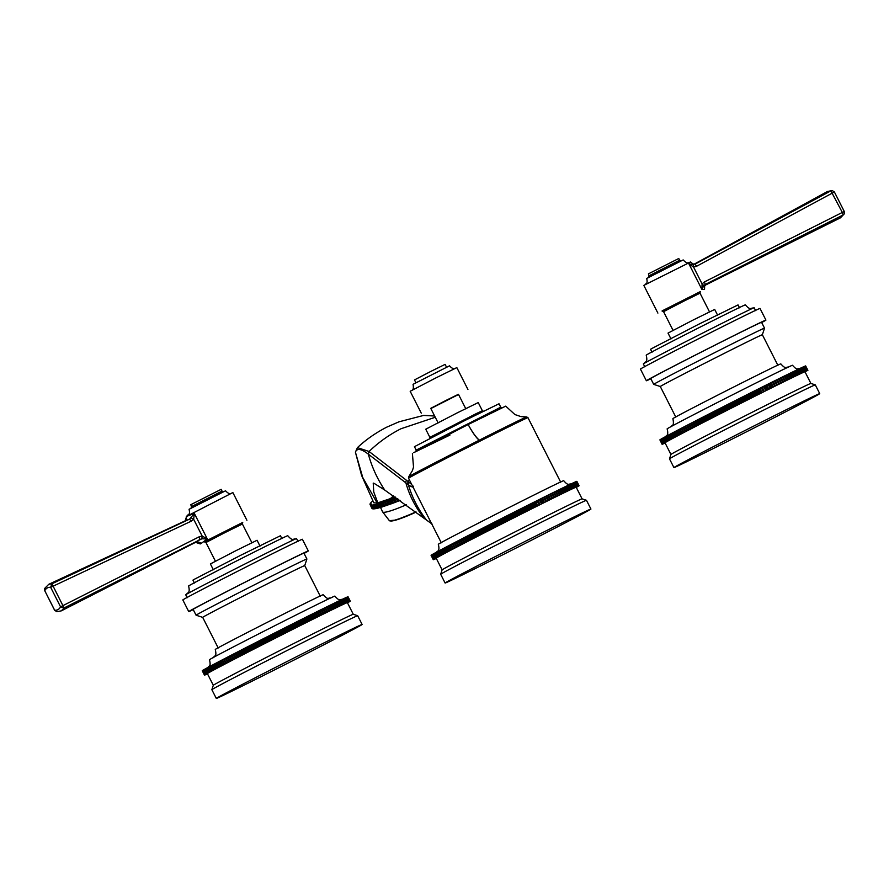 <?xml version="1.0" encoding="UTF-8"?>
<svg xmlns="http://www.w3.org/2000/svg" width="889" height="889" viewBox="0 0 889 889"><rect width="100%" height="100%" fill="white"/><g stroke="black" fill="none" stroke-linecap="round" stroke-linejoin="round"><path stroke-width="1.33" d="M434.543 415.819L423.564 415.441L434.632 416.008M423.575 415.441L398.95 421.819L386.737 427.153C375.736 432.821 365.968 439.644 357.434 447.623L369.068 451.49C378.647 442.244 389.304 434.665 401.017 428.731L435.277 417.263M395.205 497.007L377.169 503.041L361.612 475.493L355.411 452.179C356.922 448.023 361.212 448.689 368.29 454.135L369.068 451.49L408.407 481.782L409.251 479.604M413.485 486.194C413.663 487.717 411.963 487.239 408.351 484.749L368.29 454.135M407.74 484.316A2.611 2.511 -53.2 0 1 408.407 481.782L411.707 484.461M571.449 483.96C568.204 483.672 568.527 486.239 563.704 480.693A70.309 0.789 153.1 0 0 513.242 505.43A70.309 0.789 153.1 0 0 438.31 544.312C440.299 551.925 436.877 550.78 436.366 552.491M562.148 488.205L561.081 488.739L563.137 493.195L564.371 492.573L562.148 488.205A81.755 0.922 153.1 0 1 562.626 487.972L564.648 492.462L565.871 491.839A81.755 0.922 -26.9 0 1 566.315 491.628L564.104 487.25A81.755 0.922 153.1 0 0 563.648 487.472L562.626 487.983M564.104 487.261L565.071 486.772A81.755 0.922 153.1 0 1 565.504 486.572L567.438 491.106L568.638 490.495L566.426 486.127L565.504 486.583M576.083 481.605L578.306 485.972L577.55 486.372L578.539 485.883A81.755 0.922 -26.9 0 1 578.628 485.85L576.416 481.471A81.755 0.922 153.1 0 0 576.316 481.505L576.094 481.616A81.755 0.922 153.1 0 0 575.961 481.649L575.672 481.794A81.755 0.922 153.1 0 0 575.516 481.838L575.172 482.016A81.755 0.922 153.1 0 0 574.983 482.071L574.583 482.283A81.755 0.922 153.1 0 0 574.372 482.36L573.905 482.583A81.755 0.922 153.1 0 0 573.661 482.683L573.138 482.938A81.755 0.922 153.1 0 0 572.872 483.038L572.294 483.338A81.755 0.922 153.1 0 0 572.005 483.449L571.36 483.772A81.755 0.922 153.1 0 0 571.049 483.905L570.349 484.249A81.755 0.922 153.1 0 0 570.016 484.394L569.26 484.772A81.755 0.922 153.1 0 0 568.893 484.927L568.082 485.338A81.755 0.922 153.1 0 0 567.693 485.505L566.838 485.939A81.755 0.922 153.1 0 0 566.426 486.127M578.628 485.85L578.806 485.783A81.755 0.922 -26.9 0 1 578.872 485.761L576.65 481.382A81.755 0.922 153.1 0 0 576.583 481.405L576.428 481.494M578.872 485.761L578.061 486.183L578.983 485.727L576.772 481.349L579.028 485.716L578.183 486.161L579.083 485.716L576.861 481.338A81.755 0.922 153.1 0 0 576.861 481.338L576.817 481.36A81.755 0.922 153.1 0 0 576.772 481.349L576.661 481.405M431.076 555.314L433.276 559.692A81.755 0.922 -26.9 0 1 433.276 559.692L434.165 559.237L433.287 559.703L431.065 555.292A81.755 0.922 153.1 0 1 431.087 555.269L433.31 559.648L434.21 559.17L433.376 559.592L431.087 555.269M431.598 554.936L431.409 555.036A81.755 0.922 153.1 0 0 431.332 555.092L433.554 559.459A81.755 0.922 -26.9 0 1 433.621 559.414L434.588 558.914L433.81 559.292L431.598 554.925A81.755 0.922 153.1 0 1 431.698 554.858L433.91 559.237L434.91 558.714L434.165 559.081L431.943 554.703A81.755 0.922 153.1 0 1 432.076 554.625L434.299 559.003L435.31 558.481L434.61 558.825L432.076 554.625M433.532 553.814L433.099 554.047A81.755 0.922 153.1 0 0 432.91 554.147L435.132 558.514A81.755 0.922 -26.9 0 1 435.31 558.414L436.377 557.87L435.743 558.17L433.521 553.803A81.755 0.922 153.1 0 1 433.732 553.68L435.954 558.059L437.044 557.503L436.443 557.781L433.732 553.68M435.021 552.991L434.465 553.28A81.755 0.922 153.1 0 0 434.221 553.414M435.266 552.836A81.755 0.922 153.1 0 0 435.01 552.98L437.232 557.347A81.755 0.922 -26.9 0 1 437.488 557.214L438.61 556.636L438.099 556.881L435.877 552.502L435.266 552.836L437.488 557.214M440.177 550.213L439.333 550.635A81.755 0.922 153.1 0 0 438.977 550.836L438.199 551.247A81.755 0.922 153.1 0 0 437.866 551.436L437.144 551.825A81.755 0.922 153.1 0 0 436.832 551.991L436.166 552.347A81.755 0.922 153.1 0 0 435.877 552.502M440.555 549.991A81.755 0.922 153.1 0 0 440.166 550.202L442.389 554.569A81.755 0.922 -26.9 0 1 442.778 554.369L443.967 553.758L441.433 549.524L440.555 549.991L442.778 554.369M442.789 548.824L441.844 549.302A81.755 0.922 153.1 0 0 441.433 549.524M443.222 548.58A81.755 0.922 153.1 0 0 442.778 548.813L445 553.18A81.755 0.922 -26.9 0 1 445.433 552.958L446.656 552.336L444.2 548.057L443.222 548.58L445.433 552.958M448.901 545.613L447.767 546.19A81.755 0.922 153.1 0 0 447.267 546.446L446.178 547.024A81.755 0.922 153.1 0 0 445.7 547.268L444.667 547.813A81.755 0.922 153.1 0 0 444.2 548.057M450.601 544.724L449.423 545.324A81.755 0.922 153.1 0 0 448.901 545.59L451.112 549.969A81.755 0.922 -26.9 0 1 451.634 549.691L452.879 549.069L450.601 544.701A81.755 0.922 153.1 0 1 451.145 544.424L453.357 548.791L454.601 548.169L452.368 543.779L451.145 544.424M462.747 538.401L464.958 542.768L466.18 542.157L463.958 537.778L462.747 538.401A81.755 0.922 153.1 0 0 462.091 538.734L460.669 539.467A81.755 0.922 153.1 0 0 460.035 539.801L458.646 540.512A81.755 0.922 153.1 0 0 458.024 540.834L456.679 541.534A81.755 0.922 153.1 0 0 456.079 541.846L454.779 542.523A81.755 0.922 153.1 0 0 454.19 542.835L452.923 543.49A81.755 0.922 153.1 0 0 452.368 543.779M463.958 537.778L464.202 537.645A81.755 0.922 153.1 0 1 464.869 537.3L467.092 541.668L468.292 541.068L466.069 536.689L464.869 537.3M561.081 488.728A81.755 0.922 153.1 0 0 560.581 488.972L559.47 489.528A81.755 0.922 153.1 0 0 558.948 489.772L557.781 490.361A81.755 0.922 153.1 0 0 557.236 490.606L556.036 491.217A81.755 0.922 153.1 0 0 555.469 491.484L554.214 492.095A81.755 0.922 153.1 0 0 553.636 492.384L552.336 493.028A81.755 0.922 153.1 0 0 551.747 493.317L550.402 493.984A81.755 0.922 153.1 0 0 549.791 494.284L548.413 494.973A81.755 0.922 153.1 0 0 547.78 495.284L546.379 495.984A81.755 0.922 153.1 0 0 545.724 496.306L544.279 497.029A81.755 0.922 153.1 0 0 543.612 497.362L542.134 498.096A81.755 0.922 153.1 0 0 541.457 498.44L539.945 499.196A81.755 0.922 153.1 0 0 539.245 499.54L537.712 500.307A81.755 0.922 153.1 0 0 537 500.663L535.434 501.44A81.755 0.922 153.1 0 0 534.711 501.807L533.122 502.607A81.755 0.922 153.1 0 0 532.389 502.974L530.766 503.785A81.755 0.922 153.1 0 0 530.022 504.152L528.388 504.974A81.755 0.922 153.1 0 0 527.633 505.352L525.977 506.185A81.755 0.922 153.1 0 0 525.21 506.574L523.532 507.419A81.755 0.922 153.1 0 0 522.765 507.808L521.065 508.652A81.755 0.922 153.1 0 0 520.298 509.053L518.587 509.908A81.755 0.922 153.1 0 0 518.198 510.108A81.755 0.922 153.1 0 0 517.809 510.308L516.087 511.175A81.755 0.922 153.1 0 0 515.298 511.564L513.564 512.442A81.755 0.922 153.1 0 0 512.775 512.842L511.042 513.72A81.755 0.922 153.1 0 0 510.253 514.12L508.508 515.009A81.755 0.922 153.1 0 0 507.708 515.409L505.963 516.298A81.755 0.922 153.1 0 0 505.163 516.698L503.418 517.587A81.755 0.922 153.1 0 0 502.618 517.987L500.874 518.876A81.755 0.922 153.1 0 0 500.074 519.276L498.329 520.165A81.755 0.922 153.1 0 0 497.54 520.565L495.795 521.454A81.755 0.922 153.1 0 0 495.006 521.854L493.273 522.743A81.755 0.922 153.1 0 0 492.495 523.143L490.761 524.021A81.755 0.922 153.1 0 0 489.983 524.421L488.272 525.288A81.755 0.922 153.1 0 0 487.494 525.688L485.794 526.555A81.755 0.922 153.1 0 0 485.027 526.944L483.338 527.81A81.755 0.922 153.1 0 0 482.583 528.199L480.916 529.055A81.755 0.922 153.1 0 0 480.16 529.433L478.515 530.277A81.755 0.922 153.1 0 0 477.771 530.666L476.148 531.5A81.755 0.922 153.1 0 0 475.415 531.866L473.815 532.689A81.755 0.922 153.1 0 0 473.092 533.067L471.514 533.878A81.755 0.922 153.1 0 0 470.803 534.245L469.259 535.034A81.755 0.922 153.1 0 0 468.559 535.4L467.036 536.178A81.755 0.922 153.1 0 0 466.358 536.534L466.069 536.689M565.871 491.839L563.648 487.472M566.315 491.628L567.293 491.15L565.071 486.772M566.826 485.927L568.727 490.484L569.916 489.883L567.693 485.505M568.082 485.327L569.927 489.895A81.755 0.922 -26.9 0 1 570.294 489.695M569.927 489.895L571.116 489.306L568.893 484.927M569.249 484.761L571.06 489.361L572.227 488.772L570.016 484.394M570.349 484.238L572.116 488.861L573.272 488.283L571.049 483.905M571.36 483.76L573.083 488.394L574.227 487.828L572.005 483.449M572.283 483.316L574.505 487.694L573.972 487.972L575.094 487.416L572.872 483.038M573.127 482.927L575.35 487.294L574.783 487.605L575.883 487.05L573.661 482.683M573.894 482.571L576.116 486.95L575.505 487.272L576.583 486.728L574.372 482.36M574.572 482.26L576.794 486.639L576.15 486.983L577.205 486.45L574.983 482.071M575.161 481.994L577.383 486.372L576.705 486.728L577.739 486.216L575.516 481.838M575.672 481.782L577.883 486.15L577.172 486.527L578.183 486.027L575.961 481.649M578.539 485.883L576.316 481.505M578.806 485.783L576.583 481.405M576.872 481.349L579.095 485.716A81.755 0.922 -26.9 0 1 579.095 485.716L579.072 485.727A81.755 0.922 -26.9 0 1 579.061 485.772L578.983 485.805M578.995 485.827A81.755 0.922 -26.9 0 1 578.95 485.861L578.806 485.939A81.755 0.922 -26.9 0 1 578.75 486.005L578.55 486.105A81.755 0.922 -26.9 0 1 578.461 486.183L578.194 486.316A81.755 0.922 -26.9 0 1 578.072 486.416L577.761 486.583M577.761 486.594A81.755 0.922 -26.9 0 1 577.606 486.683L577.228 486.883A81.755 0.922 -26.9 0 1 577.061 487.005L576.617 487.228A81.755 0.922 -26.9 0 1 576.416 487.361L576.283 487.428M435.577 558.759L436.31 558.436A81.755 0.922 -26.9 0 1 436.255 558.47M436.299 558.425L435.777 558.692A81.755 0.922 -26.9 0 1 435.577 558.781M436.221 558.436L435.166 558.97A81.755 0.922 -26.9 0 1 434.988 559.048L434.632 559.203A81.755 0.922 -26.9 0 1 434.488 559.27L434.188 559.392A81.755 0.922 -26.9 0 1 434.065 559.437L433.832 559.537A81.755 0.922 -26.9 0 1 433.743 559.57L433.565 559.637A81.755 0.922 -26.9 0 1 433.499 559.659L433.388 559.692A81.755 0.922 -26.9 0 1 433.343 559.703L434.188 559.259L433.287 559.67A81.755 0.922 -26.9 0 1 433.31 559.648M431.198 555.181L433.421 559.559L434.354 559.07L433.554 559.459M431.409 555.036L433.621 559.414M432.543 554.358L434.765 558.737L435.799 558.192L435.132 558.514M433.099 554.047L435.31 558.414M434.465 553.28L436.677 557.659L437.232 557.347M436.166 552.347L438.388 556.725L439.522 556.136L436.832 551.991M437.144 551.825L439.366 556.192L440.522 555.603L437.866 551.436M438.199 551.247L440.422 555.625L441.589 555.025L438.977 550.836M439.333 550.635L441.555 555.014L442.389 554.569M441.844 549.302L444.067 553.68L445 553.18M444.667 547.813L446.878 552.191L448.1 551.569L445.7 547.268M446.178 547.024L448.4 551.391L449.623 550.769L447.267 546.446M447.767 546.19L449.99 550.558L451.112 549.969M449.423 545.324L451.634 549.691M452.923 543.49L455.146 547.857L456.379 547.235L454.168 542.857L456.413 547.202A81.755 0.922 -26.9 0 1 456.99 546.902L458.235 546.279L456.013 541.901M454.579 548.157A81.755 0.922 -26.9 0 1 455.146 547.857M454.779 542.523L456.99 546.902M458.235 546.279L456.079 541.846M456.679 541.534L458.902 545.913L460.135 545.29L457.913 540.912M458.302 546.224A81.755 0.922 -26.9 0 1 458.902 545.913M460.135 545.29L458.024 540.834M458.646 540.512L460.869 544.89L462.091 544.268L459.88 539.89M460.246 545.213A81.755 0.922 -26.9 0 1 460.869 544.89M462.091 544.268L460.035 539.801M460.669 539.467L462.891 543.846L464.114 543.223L461.891 538.856M462.247 544.168A81.755 0.922 -26.9 0 1 462.891 543.846M464.114 543.223L462.091 538.734M464.314 543.112A81.755 0.922 -26.9 0 1 464.958 542.768M466.18 542.157L464.202 537.645M466.414 542.023A81.755 0.922 -26.9 0 1 467.092 541.668M468.292 541.068L466.358 536.534M467.036 536.178L469.259 540.556L470.448 539.956L468.236 535.578M468.57 540.901A81.755 0.922 -26.9 0 1 469.259 540.556M470.448 539.956L468.559 535.4M469.259 535.034L471.47 539.412L472.659 538.812L470.437 534.445M470.781 539.767A81.755 0.922 -26.9 0 1 471.47 539.412M472.659 538.812L470.803 534.245M471.514 533.878L473.737 538.245L474.904 537.656L472.681 533.289M473.026 538.612A81.755 0.922 -26.9 0 1 473.737 538.245M474.904 537.656L473.092 533.067M473.815 532.689L476.026 537.067L477.182 536.489L474.97 532.111M475.304 537.434A81.755 0.922 -26.9 0 1 476.026 537.067M477.182 536.489L475.415 531.866M476.148 531.5L478.371 535.867L479.504 535.3L477.282 530.922M477.637 536.245A81.755 0.922 -26.9 0 1 478.371 535.867M479.504 535.3L477.771 530.666M478.515 530.277L480.738 534.656L481.849 534.089L479.638 529.722M479.993 535.034A81.755 0.922 -26.9 0 1 480.738 534.656M481.849 534.089L482.383 533.811L480.16 529.433M480.916 529.055L483.138 533.422L484.238 532.878L482.016 528.499M482.383 533.811A81.755 0.922 -26.9 0 1 483.138 533.422M484.238 532.878L484.805 532.567L482.583 528.199M483.338 527.81L485.561 532.178L486.639 531.644L484.427 527.266M484.805 532.567A81.755 0.922 -26.9 0 1 485.561 532.178M486.639 531.644L487.25 531.322L485.027 526.944M485.794 526.555L488.017 530.933L489.072 530.4L486.85 526.032M487.25 531.322A81.755 0.922 -26.9 0 1 488.017 530.933M489.072 530.4L489.717 530.055L487.494 525.688M488.272 525.288L490.495 529.666L491.528 529.144L489.306 524.777M489.717 530.055A81.755 0.922 -26.9 0 1 490.495 529.666M491.528 529.144L492.206 528.788L489.983 524.421M490.761 524.021L492.984 528.388L493.995 527.888L491.773 523.521M492.206 528.788A81.755 0.922 -26.9 0 1 492.984 528.388M493.995 527.888L494.706 527.51L492.495 523.143M493.273 522.743L495.495 527.11L496.484 526.621L494.262 522.254M494.706 527.51A81.755 0.922 -26.9 0 1 495.495 527.11M496.484 526.621L497.229 526.232L495.006 521.854M495.795 521.454L498.018 525.832L498.973 525.355L496.762 520.976M497.229 526.232A81.755 0.922 -26.9 0 1 498.018 525.832M498.973 525.355L499.762 524.943L497.54 520.565M498.329 520.165L500.551 524.543L501.485 524.077L499.262 519.709M499.762 524.943A81.755 0.922 -26.9 0 1 500.551 524.543M501.485 524.077L502.296 523.654L500.074 519.276M500.874 518.876L503.096 523.254L503.996 522.799L501.774 518.431M502.296 523.654A81.755 0.922 -26.9 0 1 503.096 523.254M503.996 522.799L504.841 522.365L502.618 517.987M503.418 517.587L505.641 521.954L506.508 521.532L504.285 517.154M504.841 522.365A81.755 0.922 -26.9 0 1 505.641 521.954M506.508 521.532L507.386 521.065L505.163 516.698M505.963 516.298L508.186 520.665L509.019 520.254L506.797 515.876M507.386 521.065A81.755 0.922 -26.9 0 1 508.186 520.665M509.019 520.254L509.93 519.776L507.708 515.409M508.508 515.009L510.719 519.376L511.531 518.987L509.308 514.609M509.93 519.776A81.755 0.922 -26.9 0 1 510.719 519.376M511.531 518.987L512.464 518.498L510.253 514.12M511.042 513.72L513.264 518.098L514.031 517.72L511.82 513.342M512.464 518.498A81.755 0.922 -26.9 0 1 513.264 518.098M514.031 517.72L514.998 517.22L512.775 512.842M513.564 512.442L515.787 516.82L516.531 516.453L514.309 512.086M514.998 517.22A81.755 0.922 -26.9 0 1 515.787 516.82M516.531 516.453L517.52 515.942L515.298 511.564M516.087 511.175L518.309 515.542L519.009 515.198L516.787 510.831M517.52 515.942A81.755 0.922 -26.9 0 1 518.309 515.542M519.009 515.198L520.021 514.675L517.809 510.308M518.587 509.908L520.81 514.287L521.476 513.964L519.254 509.586M520.021 514.675A81.755 0.922 -26.9 0 1 520.421 514.475A81.755 0.922 -26.9 0 1 520.81 514.287M521.476 513.964L522.521 513.42L520.298 509.053M521.065 508.652L523.288 513.031L523.921 512.731L521.699 508.352M522.521 513.42A81.755 0.922 -26.9 0 1 523.288 513.031M523.921 512.731L524.988 512.175L522.765 507.808M523.532 507.419L525.755 511.786L526.344 511.508L524.132 507.13M524.988 512.175A81.755 0.922 -26.9 0 1 525.755 511.786M526.344 511.508L527.433 510.942L525.21 506.574M525.977 506.185L528.188 510.564L528.744 510.297L526.532 505.919M527.433 510.942A81.755 0.922 -26.9 0 1 528.188 510.564M528.744 510.297L529.855 509.73L527.633 505.352M528.388 504.974L530.6 509.353L531.122 509.108L528.899 504.73M529.855 509.73A81.755 0.922 -26.9 0 1 530.6 509.353M531.122 509.108L532.244 508.53L530.022 504.152M530.766 503.785L533.467 507.93L531.244 503.552M532.244 508.53A81.755 0.922 -26.9 0 1 532.989 508.152M533.467 507.93L534.611 507.341L532.389 502.974M533.122 502.607L535.778 506.774L533.556 502.396M534.611 507.341A81.755 0.922 -26.9 0 1 535.334 506.974M535.778 506.774L536.934 506.174L534.711 501.807M535.434 501.44L537.656 505.819L535.834 501.263M536.934 506.174A81.755 0.922 -26.9 0 1 537.656 505.819M538.045 505.63L539.223 505.03L537 500.663M537.712 500.307L539.923 504.685L538.067 500.14M539.223 505.03A81.755 0.922 -26.9 0 1 539.923 504.685M540.279 504.519L541.468 503.907L539.245 499.54M539.945 499.196L542.479 503.418L540.256 499.051M541.468 503.907A81.755 0.922 -26.9 0 1 542.157 503.563M542.479 503.418L543.668 502.807L541.457 498.44M542.134 498.096L544.357 502.474L542.412 497.973M543.668 502.807A81.755 0.922 -26.9 0 1 544.357 502.474M544.624 502.352L545.835 501.729L543.612 497.362M544.279 497.029L546.502 501.407L544.513 496.929M545.835 501.729A81.755 0.922 -26.9 0 1 546.502 501.407M546.724 501.307L547.946 500.685L545.724 496.306M546.379 495.984L548.78 500.285L546.557 495.906M547.946 500.685A81.755 0.922 -26.9 0 1 548.591 500.363M548.78 500.285L550.002 499.662L547.78 495.284M548.413 494.973L550.635 499.34L548.569 494.917M550.002 499.662A81.755 0.922 -26.9 0 1 550.635 499.34M550.78 499.285L552.013 498.662L549.791 494.284M550.402 493.984L552.625 498.362L550.513 493.951M552.013 498.662A81.755 0.922 -26.9 0 1 552.625 498.362M552.725 498.318L553.958 497.696L551.747 493.317M552.336 493.028L554.558 497.396L552.402 493.017M553.958 497.696A81.755 0.922 -26.9 0 1 554.558 497.396M554.614 497.384L555.858 496.762L553.636 492.384M554.214 492.095L556.447 496.484L554.236 492.106M555.858 496.762A81.755 0.922 -26.9 0 1 556.436 496.473M556.447 496.484L557.692 495.851L555.469 491.484M556.025 491.206L558.214 495.606L559.459 494.984L557.236 490.606M557.692 495.851A81.755 0.922 -26.9 0 1 558.248 495.584M557.781 490.339L559.926 494.773L561.159 494.151L558.948 489.772M559.459 489.517L561.57 493.962L562.804 493.339L560.581 488.972M519.843 514.809A78.476 0.878 153.1 0 0 436.199 558.214L442.111 569.882A78.476 0.878 -26.9 0 1 442.111 569.871A78.476 0.878 -26.9 0 1 525.766 526.477A78.476 0.878 -26.9 0 1 582.084 498.862L576.172 487.205A78.476 0.878 153.1 0 0 519.843 514.809M590.929 509.053L586.484 500.307A81.755 0.922 153.1 0 0 586.473 500.296A81.755 0.922 153.1 0 0 527.81 529.055A81.755 0.922 153.1 0 0 440.677 574.261A81.755 0.922 153.1 0 0 440.677 574.272L445.111 583.028A81.755 0.922 -26.9 0 1 532.255 537.812A81.755 0.922 -26.9 0 1 590.929 509.053A81.755 0.922 -26.9 0 1 503.785 554.269A81.755 0.922 -26.9 0 1 445.111 583.028M480.027 441.144L479.227 440.211A22.892 4.601 63.2 0 1 468.17 424.542L505.719 406.14L514.931 414.563L520.887 416.585L526.677 416.941A66.153 0.745 153.1 0 0 479.349 440.155L480.027 441.144A66.942 0.756 153.1 0 1 527.955 417.652L526.677 416.941M412.396 453.479L413.518 467.103L412.452 470.537L408.729 476.771A66.153 0.745 153.1 0 1 479.227 440.211L479.349 440.155C476.171 437.555 472.437 432.354 468.159 424.542L413.663 452.679L449.945 435.077M464.98 420.453L414.441 446.678L416.185 450.101L500.751 407.195L499.007 403.773L464.98 420.453M482.383 410.74L478.238 402.573L457.113 412.929L425.742 429.209L429.887 437.366L476.382 413.552L482.383 410.74L483.872 411.407M465.847 408.862L458.446 394.283L445.911 400.45L430.743 408.34L438.144 422.92M430.854 408.551L458.557 394.494M467.925 389.471L456.835 367.602L435.721 377.981L410.173 391.271L421.264 413.141M455.512 368.213C454.246 369.491 452.245 368.691 449.512 365.824L413.052 384.315C413.752 388.215 413.218 390.304 411.44 390.571M446.589 367.301L445.111 364.379L431.265 371.191L414.496 379.914L415.974 382.837M395.705 497.351L395.583 497.418A40.872 4.834 154.6 0 1 394.516 497.862L392.86 498.54A40.872 4.834 154.6 0 1 391.816 498.962L390.215 499.596A40.872 4.834 154.6 0 1 389.215 499.985L387.682 500.574A40.872 4.834 154.6 0 1 386.726 500.929L385.27 501.463A40.872 4.834 154.6 0 1 384.37 501.785L382.992 502.274A40.872 4.834 154.6 0 1 382.137 502.552L380.859 502.974A40.872 4.834 154.6 0 1 380.07 503.23L378.881 503.585A40.872 4.834 154.6 0 1 378.158 503.796L377.08 504.096A40.872 4.834 154.6 0 1 376.436 504.263L375.469 504.508A40.872 4.834 154.6 0 1 374.891 504.63L374.058 504.796A40.872 4.834 154.6 0 1 373.558 504.885L372.835 504.985A40.872 4.834 154.6 0 1 372.424 505.03L371.835 505.063A40.872 4.834 154.6 0 1 371.502 505.063L371.046 505.019A40.872 4.834 154.6 0 1 370.802 504.985L371.513 504.496L370.48 504.874A40.872 4.834 154.6 0 1 370.313 504.785L371.113 504.285L370.135 504.619A40.872 4.834 154.6 0 1 370.08 504.53A40.872 4.834 154.6 0 1 370.068 504.485L370.935 503.952L370.024 504.252A40.872 4.834 154.6 0 1 370.035 504.085L370.98 503.53L370.135 503.785A40.872 4.834 154.6 0 1 370.246 503.574L370.48 503.207A40.872 4.834 154.6 0 1 370.669 502.952L371.046 502.529A40.872 4.834 154.6 0 1 371.324 502.241L371.835 501.763A40.872 4.834 154.6 0 1 372.202 501.44L372.869 501.085M377.169 503.041L373.791 502.796L361.612 475.482M370.135 504.619L371.946 508.43A40.872 4.834 -25.4 0 1 371.891 508.341A40.872 4.834 -25.4 0 1 371.869 508.308L370.068 504.485M370.48 504.874L372.291 508.697A40.872 4.834 -25.4 0 1 372.124 508.608L370.313 504.785M371.046 505.019L372.858 508.841A40.872 4.834 -25.4 0 1 372.602 508.797L370.802 504.985M371.835 505.063L373.636 508.875A40.872 4.834 -25.4 0 1 373.313 508.875L371.502 505.063M372.835 504.985L374.647 508.797A40.872 4.834 -25.4 0 1 374.225 508.841L372.424 505.03M374.647 508.797L375.291 508.53M374.058 504.796L375.858 508.608A40.872 4.834 -25.4 0 1 375.369 508.697L373.558 504.885M375.858 508.608L376.636 508.286M375.469 504.508L377.28 508.319A40.872 4.834 -25.4 0 1 376.703 508.441L374.891 504.63M377.28 508.319L378.169 507.93M377.08 504.096L378.892 507.908A40.872 4.834 -25.4 0 1 378.247 508.086L376.436 504.263M378.892 507.908L379.903 507.463M378.881 503.585L380.692 507.408A40.872 4.834 -25.4 0 1 379.97 507.619L378.158 503.796M380.692 507.408L381.803 506.897M380.859 502.974L382.659 506.797A40.872 4.834 -25.4 0 1 381.881 507.041L380.07 503.23M382.659 506.797L383.881 506.219M382.992 502.274L384.793 506.085A40.872 4.834 -25.4 0 1 383.948 506.374L382.137 502.552M384.793 506.085L386.048 505.485L384.237 501.674M385.948 505.53A32.704 3.867 -25.4 0 0 386.059 505.497L384.37 501.785M385.27 501.463L387.082 505.274L388.315 504.674L386.504 500.851M386.17 505.608A40.872 4.834 -25.4 0 0 387.082 505.274M388.315 504.674L386.726 500.929M387.682 500.574L389.493 504.385L390.704 503.774L388.893 499.962M388.537 504.741A40.872 4.834 -25.4 0 0 389.493 504.385M390.704 503.774L389.215 499.985M390.215 499.596L392.027 503.407L393.216 502.796L391.404 498.985M391.027 503.796A40.872 4.834 -25.4 0 0 392.027 503.407M393.216 502.796L391.816 498.962M392.86 498.54L394.66 502.352L395.816 501.752L394.005 497.929M393.627 502.774A40.872 4.834 -25.4 0 0 394.66 502.352M395.816 501.752L394.516 497.862M395.583 497.418L397.394 501.229L398.494 500.629L397.527 498.596M396.316 501.674A40.872 4.834 -25.4 0 0 397.394 501.229M398.494 500.629L399.094 500.507L398.505 499.274M399.094 500.507A40.872 4.834 -25.4 0 0 399.828 500.196M377.869 503.007L373.758 492.006L373.224 483.094L374.302 483.472L384.759 490.072L432.098 524.077M393.516 495.862L389.76 499.162M691.553 422.975L693.776 427.342L694.987 426.731L692.764 422.364L691.553 422.975A81.755 0.922 153.1 0 0 690.897 423.308L689.486 424.042A81.755 0.922 153.1 0 0 688.842 424.375L687.464 425.098A81.755 0.922 153.1 0 0 686.841 425.42L685.497 426.109A81.755 0.922 153.1 0 0 684.897 426.431L683.585 427.109A81.755 0.922 153.1 0 0 683.008 427.409L681.741 428.065A81.755 0.922 153.1 0 0 681.174 428.365L679.952 428.998A81.755 0.922 153.1 0 0 679.407 429.287L678.229 429.898A81.755 0.922 153.1 0 0 677.707 430.176L676.573 430.765A81.755 0.922 153.1 0 0 676.073 431.032L674.995 431.598A81.755 0.922 153.1 0 0 674.507 431.854L676.729 436.221A81.755 0.922 -26.9 0 1 677.207 435.977L678.296 435.399A81.755 0.922 -26.9 0 1 678.796 435.143L679.929 434.543A81.755 0.922 -26.9 0 1 680.452 434.277L681.63 433.654A81.755 0.922 -26.9 0 1 682.174 433.376L683.397 432.732A81.755 0.922 -26.9 0 1 683.963 432.443L685.219 431.787A81.755 0.922 -26.9 0 1 685.808 431.476L687.108 430.798A81.755 0.922 -26.9 0 1 687.719 430.487L689.064 429.787A81.755 0.922 -26.9 0 1 689.675 429.465L691.064 428.754A81.755 0.922 -26.9 0 1 691.698 428.42L693.12 427.687L690.897 423.308M692.764 422.364L693.009 422.219A81.755 0.922 153.1 0 1 693.676 421.875L695.898 426.253L697.098 425.642L694.887 421.275L693.676 421.875M783.031 376.68L785.243 381.048L786.498 380.436A81.755 0.922 -26.9 0 1 787.054 380.159L784.843 375.78A81.755 0.922 153.1 0 0 784.276 376.058L783.031 376.68A81.755 0.922 153.1 0 0 782.453 376.969L781.153 377.603A81.755 0.922 153.1 0 0 780.553 377.903L779.22 378.558A81.755 0.922 153.1 0 0 778.608 378.87L777.23 379.547A81.755 0.922 153.1 0 0 776.597 379.859L775.186 380.559A81.755 0.922 153.1 0 0 774.541 380.892L773.086 381.603A81.755 0.922 153.1 0 0 772.43 381.937L770.941 382.67A81.755 0.922 153.1 0 0 770.263 383.015L768.752 383.77A81.755 0.922 153.1 0 0 768.063 384.115L766.518 384.881A81.755 0.922 153.1 0 0 765.818 385.237L764.24 386.026A81.755 0.922 153.1 0 0 763.529 386.382L761.929 387.182A81.755 0.922 153.1 0 0 761.195 387.548L759.584 388.36A81.755 0.922 153.1 0 0 758.839 388.737L757.195 389.56A81.755 0.922 153.1 0 0 756.45 389.938L754.783 390.771A81.755 0.922 153.1 0 0 754.028 391.149L752.35 391.993A81.755 0.922 153.1 0 0 751.583 392.382L749.883 393.238A81.755 0.922 153.1 0 0 749.105 393.627L747.405 394.483A81.755 0.922 153.1 0 0 746.616 394.883L744.893 395.749A81.755 0.922 153.1 0 0 744.115 396.15L742.382 397.016A81.755 0.922 153.1 0 0 741.593 397.416L739.848 398.294A81.755 0.922 153.1 0 0 739.059 398.705L737.314 399.583A81.755 0.922 153.1 0 0 736.525 399.983L734.77 400.872A81.755 0.922 153.1 0 0 733.981 401.272L732.225 402.161A81.755 0.922 153.1 0 0 731.436 402.561L729.68 403.45A81.755 0.922 153.1 0 0 728.891 403.862L727.146 404.739A81.755 0.922 153.1 0 0 726.357 405.151L724.613 406.029A81.755 0.922 153.1 0 0 723.824 406.429L722.09 407.318A81.755 0.922 153.1 0 0 721.301 407.718L719.579 408.596A81.755 0.922 153.1 0 0 718.801 408.996L717.079 409.873A81.755 0.922 153.1 0 0 716.312 410.262L714.612 411.129A81.755 0.922 153.1 0 0 713.845 411.529L712.156 412.385A81.755 0.922 153.1 0 0 711.389 412.774L709.733 413.629A81.755 0.922 153.1 0 0 708.978 414.018L707.333 414.863A81.755 0.922 153.1 0 0 706.588 415.241L704.955 416.074A81.755 0.922 153.1 0 0 704.221 416.452L702.621 417.274A81.755 0.922 153.1 0 0 701.899 417.641L700.321 418.452A81.755 0.922 153.1 0 0 699.621 418.819L698.065 419.619A81.755 0.922 153.1 0 0 697.365 419.975L695.854 420.753A81.755 0.922 153.1 0 0 695.165 421.108L694.887 421.275M794.31 371.146L796.244 375.68L797.455 375.08A81.755 0.922 -26.9 0 1 797.855 374.88L795.644 370.502A81.755 0.922 153.1 0 0 795.233 370.702L794.322 371.158A81.755 0.922 153.1 0 0 793.888 371.358L792.921 371.846A81.755 0.922 153.1 0 0 792.455 372.047L791.443 372.558A81.755 0.922 153.1 0 0 790.966 372.78L789.899 373.313A81.755 0.922 153.1 0 0 789.388 373.547L788.276 374.113A81.755 0.922 153.1 0 0 787.754 374.347L786.598 374.936A81.755 0.922 153.1 0 0 786.054 375.191L784.843 375.803M797.855 374.88L798.733 374.458A81.755 0.922 -26.9 0 1 799.111 374.28L796.888 369.902A81.755 0.922 153.1 0 0 796.511 370.091L795.644 370.524M799.111 374.28L799.922 373.88A81.755 0.922 -26.9 0 1 800.278 373.713L798.066 369.335A81.755 0.922 153.1 0 0 797.711 369.513L796.9 369.913M800.167 368.335L801.9 372.969L803.034 372.402A81.755 0.922 -26.9 0 1 803.323 372.269L801.1 367.902A81.755 0.922 153.1 0 0 800.811 368.035L800.178 368.346A81.755 0.922 153.1 0 0 799.856 368.479L799.167 368.835A81.755 0.922 153.1 0 0 798.822 368.979L798.066 369.357M802.711 367.146L804.923 371.524L804.323 371.846L805.401 371.302A81.755 0.922 -26.9 0 1 805.601 371.213L803.389 366.846A81.755 0.922 153.1 0 0 803.178 366.935L802.711 367.168A81.755 0.922 153.1 0 0 802.478 367.257L801.956 367.513A81.755 0.922 153.1 0 0 801.689 367.624L801.111 367.913M804.478 366.357L806.701 370.724L805.99 371.102L806.99 370.602A81.755 0.922 -26.9 0 1 807.112 370.557L804.901 366.179A81.755 0.922 153.1 0 0 804.778 366.235L804.489 366.368A81.755 0.922 153.1 0 0 804.334 366.424L803.978 366.59A81.755 0.922 153.1 0 0 803.8 366.657L803.389 366.857M805.223 366.046L807.445 370.424L806.656 370.835L807.623 370.357A81.755 0.922 -26.9 0 1 807.69 370.335L805.467 365.957A81.755 0.922 153.1 0 0 805.401 365.979L805.234 366.068A81.755 0.922 153.1 0 0 805.134 366.079L804.901 366.201M807.69 370.335L806.868 370.757L807.801 370.302L805.578 365.924A81.755 0.922 153.1 0 0 805.578 365.924L805.478 365.979M805.623 365.924L807.834 370.291L806.99 370.735L807.89 370.291L805.634 365.935A81.755 0.922 153.1 0 0 805.667 365.924L807.901 370.302L807.023 370.757L807.879 370.302A81.755 0.922 -26.9 0 1 807.879 370.346L807.801 370.391A81.755 0.922 -26.9 0 1 807.768 370.435L807.623 370.513M659.894 439.888L662.094 444.278A81.755 0.922 -26.9 0 1 662.094 444.278L662.972 443.811L662.105 444.244A81.755 0.922 -26.9 0 1 662.116 444.222L662.183 444.167A81.755 0.922 -26.9 0 1 662.227 444.133L662.361 444.044A81.755 0.922 -26.9 0 1 662.438 443.989L662.627 443.878A81.755 0.922 -26.9 0 1 662.727 443.811L662.983 443.655A81.755 0.922 -26.9 0 1 663.105 443.578L663.416 443.4A81.755 0.922 -26.9 0 1 663.494 443.355A81.755 0.922 -26.9 0 1 663.572 443.311L663.939 443.1A81.755 0.922 -26.9 0 1 664.127 443L664.561 442.755A81.755 0.922 -26.9 0 1 664.761 442.633L665.261 442.366A81.755 0.922 -26.9 0 1 665.494 442.233L666.039 441.933A81.755 0.922 -26.9 0 1 666.306 441.789L666.906 441.455A81.755 0.922 -26.9 0 1 667.195 441.3L667.861 440.944A81.755 0.922 -26.9 0 1 668.172 440.766L668.895 440.388A81.755 0.922 -26.9 0 1 669.228 440.199L670.006 439.788A81.755 0.922 -26.9 0 1 670.373 439.588L671.195 439.155A81.755 0.922 -26.9 0 1 671.584 438.944L672.473 438.477A81.755 0.922 -26.9 0 1 672.884 438.255L673.818 437.766A81.755 0.922 -26.9 0 1 674.251 437.532L675.24 437.01A81.755 0.922 -26.9 0 1 675.696 436.766L676.729 436.221M659.982 439.811L659.905 439.855A81.755 0.922 153.1 0 0 659.882 439.877L662.105 444.244M661.205 439.044L660.883 439.21A81.755 0.922 153.1 0 0 660.76 439.288L660.505 439.433A81.755 0.922 153.1 0 0 660.405 439.499L660.216 439.622A81.755 0.922 153.1 0 0 660.138 439.666L660.016 439.755A81.755 0.922 153.1 0 0 659.971 439.788L662.183 444.167M667.795 435.432L667.017 435.832A81.755 0.922 153.1 0 0 666.672 436.01L665.95 436.399A81.755 0.922 153.1 0 0 665.639 436.566L664.972 436.921A81.755 0.922 153.1 0 0 664.694 437.088L664.083 437.41A81.755 0.922 153.1 0 0 663.816 437.555L663.272 437.855A81.755 0.922 153.1 0 0 663.038 437.988L662.549 438.266A81.755 0.922 153.1 0 0 662.338 438.377L661.905 438.621A81.755 0.922 153.1 0 0 661.727 438.722L661.349 438.933A81.755 0.922 153.1 0 0 661.272 438.977A81.755 0.922 153.1 0 0 661.194 439.022L663.416 443.4M673.029 432.654L672.028 433.154A81.755 0.922 153.1 0 0 671.595 433.388L670.662 433.888A81.755 0.922 153.1 0 0 670.25 434.099L669.373 434.565A81.755 0.922 153.1 0 0 668.984 434.777L668.15 435.221A81.755 0.922 153.1 0 0 667.783 435.41L670.006 439.788M674.518 431.865L673.473 432.398A81.755 0.922 153.1 0 0 673.017 432.632L675.24 437.01M692.92 427.809L690.709 423.431M693.12 427.687A81.755 0.922 -26.9 0 1 693.776 427.342M694.987 426.731L693.009 422.219M695.231 426.598A81.755 0.922 -26.9 0 1 695.898 426.253M697.098 425.642L695.165 421.108M695.854 420.753L698.065 425.131L699.265 424.531L697.043 420.153M697.387 425.487A81.755 0.922 -26.9 0 1 698.065 425.131M699.265 424.531L697.365 419.975M698.065 419.619L700.288 423.986L701.465 423.397L699.254 419.019M699.587 424.353A81.755 0.922 -26.9 0 1 700.288 423.986M701.465 423.397L699.621 418.819M700.321 418.452L702.543 422.831L703.71 422.242L701.499 417.863M701.832 423.186A81.755 0.922 -26.9 0 1 702.543 422.831M703.71 422.242L701.899 417.641M702.621 417.274L704.844 421.642L705.999 421.064L703.777 416.697M704.121 422.019A81.755 0.922 -26.9 0 1 704.844 421.642M705.999 421.064L704.221 416.452M704.955 416.074L707.177 420.441L708.311 419.875L706.099 415.507M706.444 420.819A81.755 0.922 -26.9 0 1 707.177 420.441M708.311 419.875L706.588 415.241M707.333 414.863L709.544 419.23L710.667 418.675L708.444 414.296M708.8 419.608A81.755 0.922 -26.9 0 1 709.544 419.23M710.667 418.675L711.189 418.386L708.978 414.018M709.733 413.629L711.945 418.008L713.045 417.452L710.822 413.074M711.189 418.386A81.755 0.922 -26.9 0 1 711.945 418.008M713.045 417.452L713.611 417.152L711.389 412.774M712.156 412.385L714.378 416.763L715.456 416.219L713.234 411.851M713.611 417.152A81.755 0.922 -26.9 0 1 714.378 416.763M715.456 416.219L716.056 415.896L713.845 411.529M714.612 411.129L716.823 415.507L717.89 414.974L715.667 410.607M716.056 415.896A81.755 0.922 -26.9 0 1 716.823 415.507M717.89 414.974L718.523 414.641L716.312 410.262M717.079 409.873L719.301 414.241L720.334 413.729L718.123 409.351M718.523 414.641A81.755 0.922 -26.9 0 1 719.301 414.241M720.334 413.729L721.012 413.374L718.801 408.996M719.579 408.596L721.801 412.974L722.813 412.463L720.59 408.095M721.012 413.374A81.755 0.922 -26.9 0 1 721.801 412.974M722.813 412.463L723.524 412.096L721.301 407.718M722.09 407.318L724.313 411.696L725.291 411.207L723.068 406.829M723.524 412.096A81.755 0.922 -26.9 0 1 724.313 411.696M725.291 411.207L726.046 410.807L723.824 406.429M724.613 406.029L726.835 410.407L727.791 409.929L725.568 405.562M726.046 410.807A81.755 0.922 -26.9 0 1 726.835 410.407M727.791 409.929L728.569 409.518L726.357 405.151M727.146 404.739L729.369 409.118L730.291 408.662L728.08 404.284M728.569 409.518A81.755 0.922 -26.9 0 1 729.369 409.118M730.291 408.662L731.114 408.229L728.891 403.862M729.68 403.45L731.903 407.829L732.803 407.384L730.591 403.006M731.114 408.229A81.755 0.922 -26.9 0 1 731.903 407.829M732.803 407.384L733.658 406.94L731.436 402.561M732.225 402.161L734.447 406.54L735.314 406.106L733.103 401.728M733.658 406.94A81.755 0.922 -26.9 0 1 734.447 406.54M735.314 406.106L736.203 405.651L733.981 401.272M734.77 400.872L736.992 405.251L737.837 404.828L735.614 400.461M736.203 405.651A81.755 0.922 -26.9 0 1 736.992 405.251M737.837 404.828L738.737 404.362L736.525 399.983M737.314 399.583L739.537 403.962L740.348 403.562L738.126 399.183M738.737 404.362A81.755 0.922 -26.9 0 1 739.537 403.962M740.348 403.562L741.282 403.073L739.059 398.705M739.848 398.294L742.071 402.673L742.848 402.295L740.626 397.916M741.282 403.073A81.755 0.922 -26.9 0 1 742.071 402.673M742.848 402.295L743.815 401.795L741.593 397.416M742.382 397.016L744.604 401.395L745.338 401.039L743.126 396.661M743.815 401.795A81.755 0.922 -26.9 0 1 744.604 401.395M745.338 401.039L746.327 400.517L744.115 396.15M744.893 395.749L747.116 400.128L747.827 399.783L745.604 395.405M746.327 400.517A81.755 0.922 -26.9 0 1 747.116 400.128M747.827 399.783L748.838 399.25L746.616 394.883M747.405 394.483L749.616 398.861L750.283 398.539L748.071 394.16M748.838 399.25A81.755 0.922 -26.9 0 1 749.616 398.861M750.283 398.539L751.327 398.005L749.105 393.627M749.883 393.238L752.105 397.605L752.739 397.305L750.516 392.927M751.327 398.005A81.755 0.922 -26.9 0 1 752.105 397.605M752.739 397.305L753.794 396.761L751.583 392.382M752.35 391.993L754.561 396.372L755.161 396.083L752.939 391.705M753.794 396.761A81.755 0.922 -26.9 0 1 754.561 396.372M755.161 396.083L756.25 395.527L754.028 391.149M754.783 390.771L757.006 395.138L757.561 394.872L755.339 390.504M756.25 395.527A81.755 0.922 -26.9 0 1 757.006 395.138M757.561 394.872L758.661 394.305L756.45 389.938M757.195 389.56L759.417 393.927L759.939 393.683L757.717 389.304M758.661 394.305A81.755 0.922 -26.9 0 1 759.417 393.927M759.939 393.683L761.062 393.105L758.839 388.737M759.584 388.36L761.795 392.738L760.062 388.137M761.062 393.105A81.755 0.922 -26.9 0 1 761.795 392.738M762.273 392.505L763.418 391.927L761.195 387.548M761.929 387.182L764.151 391.56L762.373 386.982M763.418 391.927A81.755 0.922 -26.9 0 1 764.151 391.56M764.584 391.349L765.74 390.76L763.529 386.382M764.24 386.026L766.863 390.215L764.64 385.837M765.74 390.76A81.755 0.922 -26.9 0 1 766.462 390.393M766.863 390.215L768.029 389.615L765.818 385.237M766.518 384.881L768.741 389.26L766.874 384.726M768.029 389.615A81.755 0.922 -26.9 0 1 768.741 389.26M769.096 389.093L770.285 388.493L768.063 384.115M768.752 383.77L771.285 388.004L769.074 383.626M770.285 388.493A81.755 0.922 -26.9 0 1 770.974 388.137M771.285 388.004L772.485 387.393L770.263 383.015M770.941 382.67L773.163 387.048L771.219 382.559M772.485 387.393A81.755 0.922 -26.9 0 1 773.163 387.048M773.441 386.926L774.641 386.315L772.43 381.937M773.086 381.603L775.308 385.982L773.319 381.503M774.641 386.315A81.755 0.922 -26.9 0 1 775.308 385.982M775.541 385.882L776.753 385.259L774.541 380.892M775.186 380.559L777.408 384.937L775.375 380.481M776.753 385.259A81.755 0.922 -26.9 0 1 777.408 384.937M777.597 384.859L778.82 384.237L776.597 379.859M777.23 379.547L779.453 383.926L777.375 379.492M778.82 384.237A81.755 0.922 -26.9 0 1 779.453 383.926M779.597 383.87L780.82 383.237L778.608 378.87M779.22 378.558L781.442 382.937L779.32 378.525M780.82 383.237A81.755 0.922 -26.9 0 1 781.442 382.937M781.542 382.903L782.776 382.27L780.553 377.903M781.153 377.603L783.376 381.981L781.209 377.592M782.776 382.27A81.755 0.922 -26.9 0 1 783.376 381.981M783.431 381.97L784.665 381.337L782.453 376.969M784.665 381.337A81.755 0.922 -26.9 0 1 785.243 381.048L783.042 376.692M786.498 380.436L784.276 376.058M787.054 380.159L788.265 379.559L786.054 375.191M786.587 374.925L788.743 379.347L789.977 378.725L787.754 374.347M788.276 374.091L790.377 378.547L791.61 377.925L789.388 373.547M789.888 373.302L791.955 377.769L793.177 377.158L790.966 372.78M791.432 372.547L793.455 377.036L794.677 376.425L792.455 372.047M792.91 371.824L794.888 376.347L796.1 375.725L793.888 371.358M797.455 375.08L795.233 370.702M798.733 374.458L796.511 370.091M799.922 373.88L797.711 369.513M800.278 373.713L801.045 373.347L798.822 368.979M799.155 368.813L800.922 373.436L802.078 372.858L799.856 368.479M803.034 372.402L800.811 368.035M803.323 372.269L803.912 371.991L801.689 367.624M801.945 367.501L804.167 371.88L803.6 372.18L804.701 371.624L802.478 367.257M804.701 371.624A81.755 0.922 -26.9 0 1 804.923 371.524L806.023 371.024L803.8 366.657M805.401 371.302L803.178 366.935M805.601 371.213L804.956 371.558M803.978 366.579L806.19 370.946L805.512 371.313L806.545 370.791L804.334 366.424M806.99 370.602L804.778 366.235M807.112 370.557L806.367 370.946L807.356 370.457L805.134 366.079M807.623 370.357L805.401 365.979M806.056 371.48A81.755 0.922 -26.9 0 1 805.867 371.58L805.434 371.802A81.755 0.922 -26.9 0 1 805.234 371.935L805.101 372.002M665.128 443.022A81.755 0.922 -26.9 0 1 665.072 443.044L664.594 443.267A81.755 0.922 -26.9 0 1 664.394 443.355L663.972 443.544A81.755 0.922 -26.9 0 1 663.805 443.622L663.45 443.778A81.755 0.922 -26.9 0 1 663.294 443.844L663.005 443.967A81.755 0.922 -26.9 0 1 662.883 444.022L662.638 444.111A81.755 0.922 -26.9 0 1 662.549 444.156L662.372 444.211A81.755 0.922 -26.9 0 1 662.305 444.233L662.194 444.267A81.755 0.922 -26.9 0 1 662.161 444.278L662.105 444.278M804.99 371.78A78.476 0.878 153.1 0 0 741.659 402.917A78.476 0.878 153.1 0 0 666.35 441.911A78.476 0.878 153.1 0 0 665.005 442.789L670.928 454.457A78.476 0.878 -26.9 0 1 670.928 454.446A78.476 0.878 -26.9 0 1 672.273 453.579A78.476 0.878 -26.9 0 1 747.193 414.785A78.476 0.878 -26.9 0 1 810.89 383.437L804.99 371.78M659.905 439.855L662.116 444.222M660.016 439.755L662.227 444.133M662.361 444.044L660.138 439.666M660.216 439.622L662.438 443.989M662.627 443.878L660.405 439.499M660.505 439.433L662.727 443.811M662.983 443.655L660.76 439.288M660.883 439.21L663.105 443.578M661.349 438.933L663.572 443.311M663.939 443.1L661.727 438.722M661.905 438.621L664.127 443M664.561 442.755L662.338 438.377M662.549 438.266L664.761 442.633M665.261 442.366L663.038 437.988M663.272 437.855L665.494 442.233M666.039 441.933L663.816 437.555M664.083 437.41L666.306 441.789M666.906 441.455L664.694 437.088M664.972 436.921L667.195 441.3M667.861 440.944L665.639 436.566M665.95 436.399L668.172 440.766M668.895 440.388L666.672 436.01M667.017 435.832L669.228 440.199M668.15 435.221L670.373 439.588M671.195 439.155L668.984 434.777M669.373 434.565L671.584 438.944M672.473 438.477L670.25 434.099M670.662 433.888L672.884 438.255M673.818 437.766L671.595 433.388M672.028 433.154L674.251 437.532M673.473 432.398L675.696 436.766M674.995 431.598L677.207 435.977M678.296 435.399L676.073 431.032M676.573 430.765L678.796 435.143M679.929 434.543L677.707 430.176M678.229 429.898L680.452 434.277M681.63 433.654L679.407 429.287M679.952 428.998L682.174 433.376M683.397 432.732L681.174 428.365M681.741 428.065L683.963 432.443M685.197 431.81L682.974 427.442M685.219 431.787L683.008 427.409M683.585 427.109L685.808 431.476M687.041 430.854L684.819 426.476M687.108 430.798L684.897 426.431M685.497 426.109L687.719 430.487M688.942 429.865L686.73 425.487M689.064 429.787L686.841 425.42M687.464 425.098L689.675 429.465M690.909 428.842L688.686 424.475M691.064 428.754L688.842 424.375M689.486 424.042L691.698 428.42M819.736 393.627L815.302 384.881A81.755 0.922 153.1 0 0 815.291 384.87A81.755 0.922 153.1 0 0 748.927 417.53A81.755 0.922 153.1 0 0 670.895 457.935A81.755 0.922 153.1 0 0 669.484 458.846A81.755 0.922 153.1 0 0 669.495 458.857L673.929 467.603A81.755 0.922 -26.9 0 1 675.329 466.681A81.755 0.922 -26.9 0 1 753.772 426.064A81.755 0.922 -26.9 0 1 819.736 393.627A81.755 0.922 -26.9 0 1 818.336 394.549A81.755 0.922 -26.9 0 1 739.892 435.166A81.755 0.922 -26.9 0 1 673.929 467.603M800.267 368.535C797.011 368.246 797.344 370.824 792.521 365.268A70.309 0.789 153.1 0 0 735.792 393.171A70.309 0.789 153.1 0 0 668.328 428.098A70.309 0.789 153.1 0 0 667.117 428.887C669.106 436.477 665.705 435.354 665.183 437.066M788.599 367.124C785.498 366.779 785.976 369.646 780.809 363.879A60.496 0.678 153.1 0 0 732.003 387.882A60.496 0.678 153.1 0 0 673.951 417.941A60.496 0.678 153.1 0 0 672.906 418.619C674.518 427.187 671.606 424.786 670.928 426.831M762.362 334.742L762.362 334.742A57.229 0.645 153.1 0 0 716.19 357.445A57.229 0.645 153.1 0 0 661.272 385.882A57.229 0.645 153.1 0 0 660.294 386.526A57.229 0.645 153.1 0 0 660.305 386.526L653.704 384.37A62.13 0.7 -26.9 0 1 654.771 383.67A62.13 0.7 -26.9 0 1 714.389 352.8A62.13 0.7 -26.9 0 1 764.518 328.141A62.13 0.7 -26.9 0 1 764.518 328.152L762.362 334.742L777.897 365.357M764.518 328.141L761.562 322.318A62.13 0.7 153.1 0 0 711.422 346.966A62.13 0.7 153.1 0 0 651.804 377.836A62.13 0.7 153.1 0 0 650.737 378.536L653.704 384.37M650.87 378.781A67.031 0.756 -26.9 0 1 646.37 380.759A67.031 0.756 -26.9 0 1 647.514 380.003A67.031 0.756 -26.9 0 1 711.845 346.699A67.031 0.756 -26.9 0 1 765.929 320.096A67.031 0.756 -26.9 0 1 764.784 320.851A67.031 0.756 -26.9 0 1 761.684 322.563M765.929 320.096L760.017 308.427A67.031 0.756 153.1 0 0 705.922 335.031A67.031 0.756 153.1 0 0 641.602 368.335A67.031 0.756 153.1 0 0 640.447 369.091L646.37 380.759M755.639 310.65L754.161 307.738A62.13 0.7 153.1 0 0 704.032 332.386A62.13 0.7 153.1 0 0 644.414 363.257A62.13 0.7 153.1 0 0 643.347 363.957L644.825 366.868M753.183 308.105C750.694 307.638 750.583 310.861 745.371 304.86A55.596 0.622 153.1 0 0 700.51 326.919A55.596 0.622 153.1 0 0 647.17 354.544A55.596 0.622 153.1 0 0 646.214 355.167C647.981 362.912 645.325 361.101 644.214 363.39M739.537 307.816L738.059 304.905L698.476 324.363L651.415 348.732L650.57 349.288L652.048 352.2M717.645 315.262L714.689 309.428L693.576 319.807L668.028 333.097L670.984 338.931M662.472 310.961L700.099 291.87M706.066 284.647L704.655 285.925L706.066 284.647L705.266 284.458L704.432 281.935L702.077 283.869L701.91 289.458L703.777 285.591L705.266 284.458L843.161 214.938L842.316 212.438L704.432 281.935M696.643 266.233L695.054 264.144L830.871 190.846L827.492 191.479L832.26 190.557L834.382 191.98L844.272 211.482L842.316 212.438L830.871 190.846L832.26 190.557L834.382 191.98L696.643 266.233L693.553 267.067L688.953 263.911L701.91 289.458L704.499 289.47M703.777 285.591L702.077 283.869L693.553 267.067L693.176 264.722L688.953 263.911L690.097 262.144M827.437 191.513L695.087 263.644C694.298 264.655 692.809 264.1 690.609 261.977L643.825 285.391L657.882 313.095M840.383 217.872L844.272 213.86L844.272 211.482L844.261 213.86L840.427 217.849L705.299 285.158M694.965 263.722L693.176 264.722M689.164 262.333C687.897 263.6 685.897 262.811 683.163 259.932L646.703 278.435C648.037 284.569 645.725 283.147 645.092 284.691M678.763 258.499L648.437 273.845L649.037 275.79L679.652 260.255L678.763 258.499M275.479 632.579L274.601 633.001L276.823 637.38L277.69 636.946L275.479 632.579L276.357 632.123A81.755 0.922 153.1 0 1 277.146 631.712L279.368 636.091L281.113 635.202A81.755 0.922 -26.9 0 1 281.913 634.802L283.658 633.913A81.755 0.922 -26.9 0 1 284.447 633.513L286.191 632.635A81.755 0.922 -26.9 0 1 286.98 632.235L288.703 631.368A81.755 0.922 -26.9 0 1 289.492 630.968L291.214 630.101A81.755 0.922 -26.9 0 1 291.992 629.701L293.703 628.845A81.755 0.922 -26.9 0 1 294.481 628.456L296.17 627.601A81.755 0.922 -26.9 0 1 296.937 627.212L298.615 626.367A81.755 0.922 -26.9 0 1 299.382 625.989L301.038 625.156A81.755 0.922 -26.9 0 1 301.793 624.778L303.438 623.945A81.755 0.922 -26.9 0 1 304.171 623.578L305.794 622.767A81.755 0.922 -26.9 0 1 306.527 622.4L308.116 621.6A81.755 0.922 -26.9 0 1 308.839 621.244L310.405 620.455A81.755 0.922 -26.9 0 1 311.117 620.1L312.661 619.333A81.755 0.922 -26.9 0 1 313.35 618.988L314.862 618.233A81.755 0.922 -26.9 0 1 315.539 617.888L317.017 617.155A81.755 0.922 -26.9 0 1 317.684 616.822L319.129 616.099A81.755 0.922 -26.9 0 1 319.784 615.777L321.196 615.077A81.755 0.922 -26.9 0 1 321.829 614.766L323.196 614.088A81.755 0.922 -26.9 0 1 323.818 613.777L325.152 613.121A81.755 0.922 -26.9 0 1 325.752 612.821L327.041 612.188A81.755 0.922 -26.9 0 1 327.619 611.899L328.874 611.276A81.755 0.922 -26.9 0 1 329.43 610.999L330.641 610.41A81.755 0.922 -26.9 0 1 331.186 610.143L332.353 609.565A81.755 0.922 -26.9 0 1 332.864 609.309L333.986 608.765A81.755 0.922 -26.9 0 1 334.486 608.521L335.553 607.998A81.755 0.922 -26.9 0 1 336.031 607.765L337.053 607.265A81.755 0.922 -26.9 0 1 337.509 607.043L338.476 606.576A81.755 0.922 -26.9 0 1 338.909 606.365L339.831 605.92A81.755 0.922 -26.9 0 1 340.231 605.72L341.098 605.298A81.755 0.922 -26.9 0 1 341.487 605.12L342.298 604.731A81.755 0.922 -26.9 0 1 342.654 604.553L343.421 604.198A81.755 0.922 -26.9 0 1 343.754 604.031L344.454 603.698A81.755 0.922 -26.9 0 1 344.765 603.553L345.41 603.253A81.755 0.922 -26.9 0 1 345.688 603.12L346.288 602.842A81.755 0.922 -26.9 0 1 346.543 602.72L347.077 602.475A81.755 0.922 -26.9 0 1 347.299 602.364L347.777 602.153A81.755 0.922 -26.9 0 1 347.977 602.064L348.399 601.875A81.755 0.922 -26.9 0 1 348.566 601.797L348.921 601.642A81.755 0.922 -26.9 0 1 349.077 601.575L349.366 601.453A81.755 0.922 -26.9 0 1 349.488 601.397L349.733 601.297A81.755 0.922 -26.9 0 1 349.822 601.264L349.999 601.197A81.755 0.922 -26.9 0 1 350.066 601.175L350.177 601.142A81.755 0.922 -26.9 0 1 350.21 601.142L350.266 601.131A81.755 0.922 -26.9 0 1 350.277 601.142L349.399 601.597L350.266 601.175A81.755 0.922 -26.9 0 1 350.255 601.186L350.188 601.253A81.755 0.922 -26.9 0 1 350.133 601.286L350.01 601.375A81.755 0.922 -26.9 0 1 349.933 601.42L349.744 601.542A81.755 0.922 -26.9 0 1 349.644 601.609L349.388 601.753A81.755 0.922 -26.9 0 1 349.266 601.831L348.955 602.02A81.755 0.922 -26.9 0 1 348.877 602.064A81.755 0.922 -26.9 0 1 348.799 602.109L348.421 602.32A81.755 0.922 -26.9 0 1 348.244 602.42L347.466 602.82M202.27 670.739L204.47 675.118A81.755 0.922 -26.9 0 1 204.47 675.118L205.348 674.662L204.481 675.084L202.259 670.717A81.755 0.922 153.1 0 0 202.259 670.717L204.492 675.073A81.755 0.922 -26.9 0 1 204.492 675.073L205.403 674.595L204.559 675.007L202.27 670.695M204.726 669.239L204.281 669.461A81.755 0.922 153.1 0 0 204.103 669.573L203.725 669.784A81.755 0.922 153.1 0 0 203.648 669.828A81.755 0.922 153.1 0 0 203.57 669.873L203.259 670.05A81.755 0.922 153.1 0 0 203.137 670.128L202.881 670.284A81.755 0.922 153.1 0 0 202.781 670.339L202.592 670.462A81.755 0.922 153.1 0 0 202.514 670.506L202.392 670.606A81.755 0.922 153.1 0 0 202.348 670.639M205.426 668.85L204.926 669.106A81.755 0.922 153.1 0 0 204.714 669.217L206.937 673.595A81.755 0.922 -26.9 0 1 207.137 673.484L208.226 672.917L207.637 673.206L205.415 668.828A81.755 0.922 153.1 0 1 205.648 668.706L207.87 673.073L208.971 672.506L208.415 672.773L206.192 668.406L205.648 668.706M209.059 666.872L208.326 667.239A81.755 0.922 153.1 0 0 208.015 667.406L207.348 667.772A81.755 0.922 153.1 0 0 207.059 667.928L206.459 668.261A81.755 0.922 153.1 0 0 206.192 668.406M210.171 666.272L209.393 666.672A81.755 0.922 153.1 0 0 209.048 666.85L211.271 671.228A81.755 0.922 -26.9 0 1 211.604 671.051L212.782 670.45L210.16 666.261A81.755 0.922 153.1 0 1 210.526 666.061L212.749 670.439L213.927 669.828L211.349 665.617L210.526 666.061M216.894 662.705L215.849 663.238A81.755 0.922 153.1 0 0 215.394 663.483L214.405 664.005A81.755 0.922 153.1 0 0 213.971 664.227L213.038 664.728A81.755 0.922 153.1 0 0 212.627 664.95L211.738 665.417A81.755 0.922 153.1 0 0 211.349 665.617M217.372 662.438A81.755 0.922 153.1 0 0 216.883 662.694L219.105 667.072A81.755 0.922 -26.9 0 1 219.583 666.817L220.816 666.194L218.45 661.872L217.372 662.438L219.583 666.817M223.561 659.216L222.328 659.838A81.755 0.922 153.1 0 0 221.783 660.127L220.605 660.738A81.755 0.922 153.1 0 0 220.083 661.016L218.95 661.605A81.755 0.922 153.1 0 0 218.45 661.872M224.117 658.916A81.755 0.922 153.1 0 0 223.55 659.205L225.773 663.583A81.755 0.922 -26.9 0 1 226.339 663.283L227.573 662.661L225.35 658.282L224.117 658.916L226.339 663.283M233.929 653.815L236.152 658.193L237.363 657.582L235.141 653.204L233.929 653.815A81.755 0.922 153.1 0 0 233.274 654.16L231.862 654.893A81.755 0.922 153.1 0 0 231.218 655.215L229.84 655.938A81.755 0.922 153.1 0 0 229.218 656.26L227.873 656.96A81.755 0.922 153.1 0 0 227.273 657.271L225.962 657.949A81.755 0.922 153.1 0 0 225.384 658.249L225.35 658.282M235.141 653.204L235.385 653.071A81.755 0.922 153.1 0 1 236.052 652.726L238.274 657.093L239.474 656.493L237.263 652.115L236.052 652.726M274.601 633.001A81.755 0.922 153.1 0 0 273.812 633.413L272.056 634.302A81.755 0.922 153.1 0 0 271.267 634.702L269.523 635.591A81.755 0.922 153.1 0 0 268.734 635.991L266.989 636.88A81.755 0.922 153.1 0 0 266.2 637.28L264.466 638.158A81.755 0.922 153.1 0 0 263.677 638.558L261.955 639.435A81.755 0.922 153.1 0 0 261.177 639.836L259.455 640.713A81.755 0.922 153.1 0 0 258.688 641.113L256.988 641.98A81.755 0.922 153.1 0 0 256.221 642.369L254.532 643.225A81.755 0.922 153.1 0 0 253.765 643.625L252.098 644.469A81.755 0.922 153.1 0 0 251.354 644.858L249.709 645.703A81.755 0.922 153.1 0 0 248.964 646.081L247.331 646.914A81.755 0.922 153.1 0 0 246.597 647.292L244.997 648.114A81.755 0.922 153.1 0 0 244.275 648.481L242.697 649.292A81.755 0.922 153.1 0 0 241.997 649.659L240.441 650.459A81.755 0.922 153.1 0 0 239.741 650.815L238.23 651.604A81.755 0.922 153.1 0 0 237.541 651.948L237.263 652.115M331.186 610.143L328.963 605.765A81.755 0.922 153.1 0 0 328.43 606.031L327.219 606.642A81.755 0.922 153.1 0 0 326.652 606.909L325.407 607.52A81.755 0.922 153.1 0 0 324.818 607.809L323.529 608.454A81.755 0.922 153.1 0 0 322.929 608.743L321.596 609.409A81.755 0.922 153.1 0 0 320.985 609.71L319.607 610.387A81.755 0.922 153.1 0 0 318.973 610.71L317.562 611.41A81.755 0.922 153.1 0 0 316.917 611.732L315.462 612.454A81.755 0.922 153.1 0 0 314.806 612.777L313.317 613.521A81.755 0.922 153.1 0 0 312.639 613.855L311.128 614.61A81.755 0.922 153.1 0 0 310.439 614.955L308.894 615.733A81.755 0.922 153.1 0 0 308.194 616.077L306.616 616.866A81.755 0.922 153.1 0 0 305.905 617.222L304.305 618.022A81.755 0.922 153.1 0 0 303.571 618.388L301.96 619.2A81.755 0.922 153.1 0 0 301.215 619.577L299.571 620.4A81.755 0.922 153.1 0 0 298.826 620.778L297.159 621.611A81.755 0.922 153.1 0 0 296.404 621.989L294.726 622.845A81.755 0.922 153.1 0 0 293.959 623.222L292.259 624.078A81.755 0.922 153.1 0 0 291.481 624.467L289.77 625.334A81.755 0.922 153.1 0 0 288.992 625.723L287.269 626.589A81.755 0.922 153.1 0 0 286.491 626.989L284.758 627.867A81.755 0.922 153.1 0 0 283.969 628.267L282.224 629.145A81.755 0.922 153.1 0 0 281.435 629.545L279.691 630.423A81.755 0.922 153.1 0 0 278.902 630.834L277.146 631.712M334.486 608.521L332.264 604.142A81.755 0.922 153.1 0 0 331.764 604.387L330.652 604.953A81.755 0.922 153.1 0 0 330.13 605.198L328.974 605.776M337.509 607.043L335.286 602.675A81.755 0.922 153.1 0 0 334.831 602.898L333.82 603.409A81.755 0.922 153.1 0 0 333.342 603.62L332.275 604.164M335.297 602.686L336.264 602.197A81.755 0.922 153.1 0 1 336.687 601.986L338.909 606.365M348.566 601.797L346.354 597.419A81.755 0.922 153.1 0 0 346.177 597.497L345.765 597.697A81.755 0.922 153.1 0 0 345.554 597.775L345.088 598.008A81.755 0.922 153.1 0 0 344.854 598.097L344.332 598.364A81.755 0.922 153.1 0 0 344.065 598.464L343.476 598.753A81.755 0.922 153.1 0 0 343.187 598.875L342.554 599.197A81.755 0.922 153.1 0 0 342.232 599.33L341.543 599.675A81.755 0.922 153.1 0 0 341.198 599.819L340.443 600.197A81.755 0.922 153.1 0 0 340.087 600.353L339.276 600.764A81.755 0.922 153.1 0 0 338.887 600.931L338.02 601.364A81.755 0.922 153.1 0 0 337.609 601.542L336.698 602.009M349.077 601.575L346.854 597.197A81.755 0.922 153.1 0 0 346.71 597.264L346.354 597.441M350.066 601.175L347.843 596.808A81.755 0.922 153.1 0 0 347.777 596.83L347.61 596.908A81.755 0.922 153.1 0 0 347.51 596.93L347.277 597.041A81.755 0.922 153.1 0 0 347.154 597.075L346.866 597.219M350.21 601.142L347.999 596.763A81.755 0.922 153.1 0 0 347.955 596.775L347.855 596.819M348.055 596.763L350.277 601.142L348.043 596.763A81.755 0.922 153.1 0 0 348.043 596.763L347.999 596.786M207.493 673.851L206.97 674.106A81.755 0.922 -26.9 0 1 206.77 674.206L207.504 673.862A81.755 0.922 -26.9 0 1 207.448 673.895M207.415 673.862L206.348 674.384A81.755 0.922 -26.9 0 1 206.181 674.462L205.815 674.618A81.755 0.922 -26.9 0 1 205.67 674.684L205.381 674.818A81.755 0.922 -26.9 0 1 205.259 674.862L205.015 674.962A81.755 0.922 -26.9 0 1 204.926 674.995L204.748 675.062A81.755 0.922 -26.9 0 1 204.681 675.084L204.57 675.118A81.755 0.922 -26.9 0 1 204.537 675.118L204.481 675.129M202.392 670.606L204.603 674.973L205.548 674.484L204.737 674.884L202.514 670.506M202.592 670.462L204.814 674.84L205.781 674.34L205.003 674.718L202.781 670.339M202.881 670.284L205.103 674.651L206.092 674.14L205.348 674.507L203.137 670.128M203.259 670.05L205.481 674.429L206.492 673.895L205.792 674.24L203.57 669.873M203.725 669.784L205.948 674.151L206.993 673.618L206.315 673.94L204.103 669.573M204.281 669.461L206.504 673.84L207.57 673.295L206.937 673.595M204.926 669.106L207.137 673.484M206.459 668.261L208.682 672.629L209.804 672.051L209.282 672.295L207.059 667.928M207.348 667.772L209.571 672.14L210.715 671.562L208.015 667.406M208.326 667.239L210.549 671.617L211.271 671.228M209.393 666.672L211.604 671.051M211.738 665.417L213.96 669.784L215.16 669.173L212.627 664.95M213.038 664.728L215.26 669.106L216.46 668.484L213.971 664.227M214.405 664.005L216.627 668.372L217.838 667.75L215.394 663.483M215.849 663.238L218.072 667.617L219.105 667.072M218.95 661.605L221.172 665.983L222.406 665.361L220.083 661.016M220.605 660.738L222.828 665.116L224.061 664.483L221.783 660.127M222.328 659.838L224.55 664.216L225.773 663.583M225.962 657.949L228.184 662.327A81.755 0.922 -26.9 0 0 227.595 662.627L225.384 658.249M228.184 662.327L229.418 661.694L227.195 657.327M229.418 661.694L227.273 657.271M227.873 656.96L230.095 661.327L231.318 660.705L229.106 656.338M229.484 661.638A81.755 0.922 -26.9 0 1 230.095 661.327M231.318 660.705L229.218 656.26M229.84 655.938L232.051 660.316L233.285 659.694L231.062 655.315M231.44 660.638A81.755 0.922 -26.9 0 1 232.051 660.316M233.285 659.694L231.218 655.215M231.862 654.893L234.074 659.26L235.296 658.649L233.085 654.271M233.44 659.594A81.755 0.922 -26.9 0 1 234.074 659.26M235.296 658.649L233.274 654.16M235.496 658.527A81.755 0.922 -26.9 0 1 236.152 658.193M237.363 657.582L235.385 653.071M237.607 657.438A81.755 0.922 -26.9 0 1 238.274 657.093M239.474 656.493L237.541 651.948M238.23 651.604L240.441 655.971L241.641 655.371L239.419 651.004M239.763 656.326A81.755 0.922 -26.9 0 1 240.441 655.971M241.641 655.371L239.741 650.815M240.441 650.459L242.664 654.837L243.842 654.237L241.619 649.859M241.964 655.193A81.755 0.922 -26.9 0 1 242.664 654.837M243.842 654.237L241.997 649.659M242.697 649.292L244.92 653.671L246.086 653.082L243.875 648.714M244.208 654.037A81.755 0.922 -26.9 0 1 244.92 653.671M246.086 653.082L244.275 648.481M244.997 648.114L247.22 652.493L248.375 651.915L246.153 647.536M246.497 652.859A81.755 0.922 -26.9 0 1 247.22 652.493M248.375 651.915L246.597 647.292M247.331 646.914L249.553 651.293L250.687 650.726L248.476 646.347M248.82 651.67A81.755 0.922 -26.9 0 1 249.553 651.293M250.687 650.726L248.964 646.081M249.709 645.703L251.92 650.081L253.043 649.515L250.82 645.136M251.176 650.459A81.755 0.922 -26.9 0 1 251.92 650.081M253.043 649.515L253.565 649.237L251.354 644.858M252.098 644.469L254.321 648.848L255.421 648.292L253.198 643.925M253.565 649.237A81.755 0.922 -26.9 0 1 254.321 648.848M255.421 648.292L255.988 647.992L253.765 643.625M254.532 643.225L256.754 647.603L257.832 647.07L255.61 642.691M255.988 647.992A81.755 0.922 -26.9 0 1 256.754 647.603M257.832 647.07L258.432 646.748L256.221 642.369M256.988 641.98L259.199 646.347L260.266 645.825L258.043 641.447M258.432 646.748A81.755 0.922 -26.9 0 1 259.199 646.347M260.266 645.825L260.899 645.481L258.688 641.113M259.455 640.713L261.677 645.092L262.711 644.569L260.499 640.202M260.899 645.481A81.755 0.922 -26.9 0 1 261.677 645.092M262.711 644.569L263.388 644.214L261.177 639.836M261.955 639.435L264.177 643.814L265.189 643.314L262.966 638.935M263.388 644.214A81.755 0.922 -26.9 0 1 264.177 643.814M265.189 643.314L265.9 642.936L263.677 638.558M264.466 638.158L266.678 642.536L267.667 642.047L265.444 637.669M265.9 642.936A81.755 0.922 -26.9 0 1 266.678 642.536M267.667 642.047L268.422 641.647L266.2 637.28M266.989 636.88L269.211 641.247L270.167 640.78L267.945 636.402M268.422 641.647A81.755 0.922 -26.9 0 1 269.211 641.247M270.167 640.78L270.945 640.369L268.734 635.991M269.523 635.591L271.745 639.958L272.667 639.502L270.456 635.124M270.945 640.369A81.755 0.922 -26.9 0 1 271.745 639.958M272.667 639.502L273.49 639.08L271.267 634.702M272.056 634.302L274.279 638.669L275.179 638.224L272.967 633.857M273.49 639.08A81.755 0.922 -26.9 0 1 274.279 638.669M275.179 638.224L276.035 637.78L273.812 633.413M276.035 637.78A81.755 0.922 -26.9 0 1 276.823 637.38M277.69 636.946L278.579 636.491A81.755 0.922 -26.9 0 1 279.368 636.091M353.277 614.288L347.366 602.62A78.476 0.878 153.1 0 0 284.036 633.768A78.476 0.878 153.1 0 0 208.726 672.762A78.476 0.878 153.1 0 0 207.381 673.64L213.304 685.297A78.476 0.878 -26.9 0 1 213.304 685.286A78.476 0.878 -26.9 0 1 214.649 684.419A78.476 0.878 -26.9 0 1 289.57 645.625A78.476 0.878 -26.9 0 1 353.266 614.277L357.667 615.721A81.755 0.922 153.1 0 0 357.667 615.721A81.755 0.922 153.1 0 0 291.303 648.37A81.755 0.922 153.1 0 0 213.271 688.775A81.755 0.922 153.1 0 0 211.86 689.686A81.755 0.922 153.1 0 0 211.86 689.697L213.304 685.286M278.579 636.491L276.357 632.123M280.213 635.679L277.99 631.301M281.113 635.202L278.902 630.834M279.691 630.423L281.913 634.802M282.713 634.402L280.502 630.034M283.658 633.913L281.435 629.545M282.224 629.145L284.447 633.513M285.225 633.135L283.002 628.767M286.191 632.635L283.969 628.267M284.758 627.867L286.98 632.235M287.714 631.879L285.502 627.501M288.703 631.368L286.491 626.989M287.269 626.589L289.492 630.968M290.192 630.623L287.98 626.256M291.214 630.101L288.992 625.723M289.77 625.334L291.992 629.701M292.659 629.379L290.447 625.011M293.703 628.845L291.481 624.467M292.259 624.078L294.481 628.456M295.115 628.145L292.892 623.778M296.17 627.601L293.959 623.222M294.726 622.845L296.937 627.212M297.537 626.923L295.315 622.556M298.615 626.367L296.404 621.989M297.159 621.611L299.382 625.989M299.937 625.723L297.715 621.344M301.038 625.156L298.826 620.778M299.571 620.4L301.793 624.778M302.304 624.523L300.093 620.155M303.438 623.945L301.215 619.577M301.96 619.2L304.171 623.578M304.649 623.356L302.438 618.977M305.794 622.767L303.571 618.388M304.305 618.022L306.527 622.4M306.961 622.189L304.738 617.822M308.116 621.6L305.905 617.222M306.616 616.866L308.839 621.244M309.239 621.055L307.016 616.677M310.405 620.455L308.194 616.077M308.894 615.733L311.117 620.1M311.472 619.933L309.25 615.566M312.661 619.333L310.439 614.955M311.128 614.61L313.35 618.988M313.661 618.844L311.45 614.466M314.862 618.233L312.639 613.855M313.317 613.521L315.539 617.888M315.817 617.766L313.595 613.399M317.017 617.155L314.806 612.777M315.462 612.454L317.684 616.822M317.918 616.722L315.695 612.354M319.129 616.099L316.917 611.732M317.562 611.41L319.784 615.777M319.973 615.699L317.751 611.332M321.196 615.077L318.973 610.71M319.607 610.387L321.829 614.766M321.974 614.71L319.751 610.332M323.196 614.088L320.985 609.71M321.596 609.409L323.818 613.777M323.918 613.743L321.696 609.376M325.152 613.121L322.929 608.743M323.529 608.454L325.752 612.821M325.807 612.81L323.585 608.432M327.041 612.188L324.818 607.809M327.641 611.91L325.418 607.531L327.619 611.899M328.874 611.276L326.652 606.909M327.219 606.631L329.43 610.999M330.641 610.41L328.43 606.031M332.353 609.565L330.13 605.198M330.652 604.942L332.864 609.309M333.986 608.765L331.764 604.387M335.553 607.998L333.342 603.62M333.808 603.387L336.031 607.765M337.053 607.265L334.831 602.898M338.476 606.576L336.264 602.197M339.831 605.92L337.609 601.542M338.02 601.353L340.231 605.72M341.098 605.298L338.887 600.931M339.265 600.742L341.487 605.12M342.298 604.731L340.087 600.353M340.443 600.186L342.654 604.553M343.421 604.198L341.198 599.819M341.532 599.664L343.754 604.031M344.454 603.698L342.232 599.33M342.543 599.175L344.765 603.553M345.41 603.253L343.187 598.875M343.476 598.741L345.688 603.12M346.288 602.842L344.065 598.464M344.321 598.341L346.543 602.72M347.077 602.475L344.854 598.097M345.088 597.997L347.299 602.364M347.777 602.153L345.554 597.775M345.754 597.686L347.977 602.064M348.399 601.875L346.177 597.497M348.921 601.642L346.71 597.264M349.366 601.453L347.154 597.075M347.277 597.019L349.488 601.397M349.733 601.297L347.51 596.93M347.599 596.897L349.822 601.264M349.999 601.197L347.777 596.83M350.177 601.142L347.955 596.775M360.712 625.389A81.755 0.922 -26.9 0 1 282.269 666.005A81.755 0.922 -26.9 0 1 216.305 698.443A81.755 0.922 -26.9 0 1 217.705 697.532A81.755 0.922 -26.9 0 1 296.148 656.915A81.755 0.922 -26.9 0 1 362.112 624.467A81.755 0.922 -26.9 0 1 360.712 625.389M342.643 599.375C339.387 599.086 339.72 601.664 334.897 596.119A70.309 0.789 153.1 0 0 278.168 624.011A70.309 0.789 153.1 0 0 210.704 658.949A70.309 0.789 153.1 0 0 209.493 659.738C211.126 666.906 209.237 665.116 207.559 667.906M330.975 597.975C327.874 597.619 328.352 600.497 323.185 594.719A60.496 0.678 153.1 0 0 274.379 618.733A60.496 0.678 153.1 0 0 216.327 648.781A60.496 0.678 153.1 0 0 215.282 649.459C216.894 657.049 214.86 654.96 213.304 657.671M320.273 596.197L304.738 565.582A57.229 0.645 153.1 0 0 304.738 565.582A57.229 0.645 153.1 0 0 258.566 588.296A57.229 0.645 153.1 0 0 203.648 616.722A57.229 0.645 153.1 0 0 202.67 617.366A57.229 0.645 153.1 0 0 202.681 617.366L218.205 647.981M197.136 614.51A62.13 0.7 -26.9 0 1 256.765 583.64A62.13 0.7 -26.9 0 1 306.894 558.992A62.13 0.7 -26.9 0 1 306.894 559.003L303.938 553.158A62.13 0.7 153.1 0 0 253.798 577.817A62.13 0.7 153.1 0 0 194.18 608.676A62.13 0.7 153.1 0 0 193.113 609.376L196.08 615.21A62.13 0.7 -26.9 0 1 197.136 614.51M193.246 609.632A67.031 0.756 -26.9 0 1 188.746 611.599A67.031 0.756 -26.9 0 1 189.89 610.843A67.031 0.756 -26.9 0 1 254.221 577.539A67.031 0.756 -26.9 0 1 308.305 550.936A67.031 0.756 -26.9 0 1 307.161 551.691A67.031 0.756 -26.9 0 1 304.06 553.414M308.305 550.936L302.393 539.279A67.031 0.756 153.1 0 0 248.298 565.871A67.031 0.756 153.1 0 0 183.979 599.186A67.031 0.756 153.1 0 0 182.823 599.931L188.746 611.599M298.015 541.49L296.537 538.578A62.13 0.7 153.1 0 0 246.409 563.237A62.13 0.7 153.1 0 0 186.79 594.096A62.13 0.7 153.1 0 0 185.723 594.797L187.201 597.719M295.559 538.945C293.059 538.49 292.959 541.701 287.747 535.7A55.596 0.622 153.1 0 0 242.886 557.77A55.596 0.622 153.1 0 0 189.546 585.384A55.596 0.622 153.1 0 0 188.59 586.007C190.413 593.63 187.535 592.196 186.59 594.23M281.913 538.667L280.435 535.745L240.852 555.214L193.791 579.584L192.946 580.128L194.424 583.051M260.021 546.102L257.065 540.268L235.952 550.658L210.404 563.948L213.36 569.771M204.848 541.801L242.475 522.71M196.125 542.057L61.33 610.854L56.74 611.688L54.662 610.232L56.74 611.688M44.728 588.385L44.728 590.763L44.728 588.385L48.762 584.306L51.906 583.795L64.086 607.943L60.552 606.831L199.247 536.767L199.936 539.367L195.469 542.312L200.258 543.935M200.703 543.646L195.469 542.312M246.909 520.265L232.862 492.562L186.323 516.498C186.757 519.298 186.434 520.721 185.368 520.776M196.847 541.512L201.525 543.179L207.304 538.956L194.347 513.42L189.568 519.132L51.906 583.795L50.662 587.329L191.179 521.21L193.635 519.243L194.347 513.42L186.323 516.498M201.87 538.778L207.304 538.956L202.159 536.045L201.87 538.778L64.086 607.943L61.33 610.854M199.247 536.767L202.159 536.045L193.635 519.243L191.291 517.887M54.618 610.265L44.772 590.729A127.249 25.548 63.2 0 1 50.662 587.329L60.552 606.831A127.271 25.548 63.2 0 1 54.662 610.232L44.772 590.729M185.634 520.643L48.762 584.306M186.712 516.076L185.101 520.91L189.568 519.132L191.179 521.21M231.54 493.173C230.273 494.451 228.273 493.651 225.539 490.784L189.079 509.275C190.413 515.409 188.101 513.998 187.468 515.531M190.813 504.685L191.413 506.63L222.028 491.095L221.139 489.339L190.813 504.685M362.412 476.348L355.411 452.179L357.434 447.623M384.759 490.072C377.392 479.082 371.913 467.114 368.324 454.157L369.102 451.512M424.297 518.343C415.796 507.975 409.662 496.162 405.884 482.916A2.611 2.511 -53.2 0 1 406.584 480.393M426.598 520.143C418.363 509.664 412.285 497.862 408.351 484.749L408.951 482.283M479.904 441.211A66.942 0.756 153.1 0 0 408.551 478.238L441.311 542.79M387.493 505.074A32.704 3.867 -25.4 0 0 400.094 500.385M380.514 507.452L382.614 511.875A32.704 3.867 -25.4 0 0 406.306 504.774M390.393 520.921A29.804 3.523 154.6 0 0 416.185 512.064L396.027 520.043L389.382 520.676A30.393 3.589 -25.4 0 0 415.908 511.853M709.578 312.017L700.021 293.181L683.53 301.293L663.572 311.672L673.129 330.508M662.183 310.85L700.354 291.592M704.699 285.436L705.644 284.969M251.954 542.857L242.397 524.021L225.906 532.133L205.948 542.512L215.505 561.359M204.559 541.701L242.73 522.432M586.473 500.296L582.084 498.862M442.111 569.871L440.677 574.261M560.715 482.216L527.955 417.652M408.729 476.771L408.551 478.238M415.874 451.656L416.185 450.101M502.196 407.862L500.751 407.195M429.543 438.966L429.887 437.366M371.891 508.341L370.08 504.53M389.382 520.676L382.614 511.875M670.928 454.446L669.484 458.846M815.291 384.87L810.89 383.437M675.829 417.141L660.294 386.526M662.716 310.717L662.049 311.017L663.572 311.672M700.165 291.703L700.021 293.181M704.655 285.914L704.533 289.425M681.185 260.91L679.652 260.255M648.659 277.412L649.037 275.79M216.305 698.443L211.86 689.697M357.678 615.721L362.112 624.467M304.738 565.593L306.894 559.003M196.08 615.21L202.681 617.366M242.541 522.543L242.397 524.021M205.092 541.568L204.426 541.857L205.948 542.512M196.313 542.012C197.025 541.245 198.336 541.868 200.225 543.879M191.035 508.252L191.413 506.63M223.561 491.75L222.028 491.095"/></g></svg>
